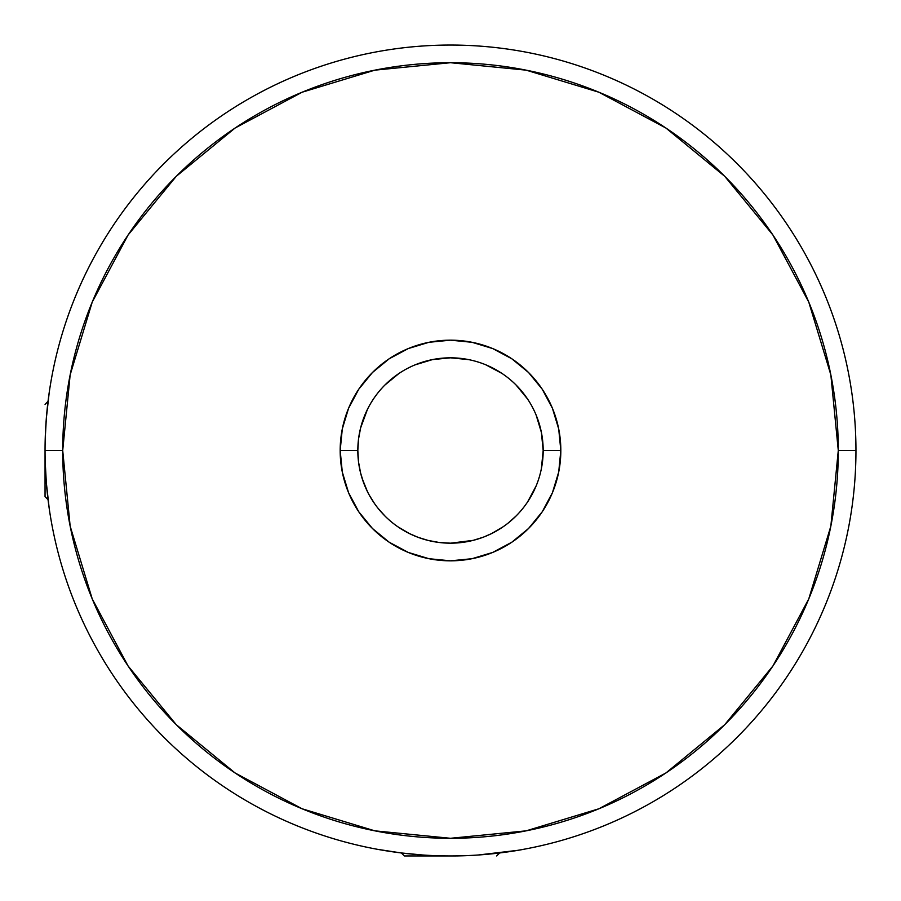 <?xml version="1.0" encoding="UTF-8"?>
<svg xmlns="http://www.w3.org/2000/svg" width="901" height="901" viewBox="0 0 901 901"><rect width="100%" height="100%" fill="white"/><g stroke="black" fill="none" stroke-linecap="round" stroke-linejoin="round"><path stroke-width="1.35" d="M478.307 854.993L517.715 850.341M450.5 855.95L404.346 855.95L450.5 855.95C489.367 856.198 525.001 849.102 523.594 849.305C524.889 849.102 489.648 856.175 450.579 855.95M374.512 503.558L371.753 499.368M358.575 438.764L357.821 450.5L340.173 450.5A110.327 110.327 0 0 1 450.5 340.173A110.327 110.327 0 0 1 560.827 450.5L543.179 450.5A92.679 92.679 0 0 0 450.5 357.821A92.679 92.679 0 0 0 357.821 450.5A92.679 92.679 0 0 1 450.5 357.821A92.679 92.679 0 0 1 543.179 450.5A92.679 92.679 0 0 1 450.5 543.179A92.679 92.679 0 0 1 357.821 450.5L357.821 450.804M358.564 438.81L357.821 450.5L358.553 438.933L360.4 428.82M45.208 439.159L46.334 418.301L49.206 392.577M362.101 478.33L367.417 491.552M360.625 473.104L358.553 462.123L360.625 473.104L363.7 482.959M358.553 438.933L360.614 427.919L363.689 418.053M855.95 450.5L838.29 450.5A387.79 387.79 0 0 1 450.5 838.29A387.79 387.79 0 0 1 62.71 450.5L45.05 450.5A405.45 405.45 0 0 0 450.5 855.95A405.45 405.45 0 0 0 855.95 450.5A405.45 405.45 0 0 1 450.5 855.95A405.45 405.45 0 0 1 45.05 450.5A405.45 405.45 0 0 1 450.5 45.05A405.45 405.45 0 0 1 855.95 450.5A405.45 405.45 0 0 0 450.5 45.05A405.45 405.45 0 0 0 45.05 450.5L62.71 450.5L70.154 526.15L92.229 598.906L128.055 665.952L176.292 724.708L235.048 772.945L302.094 808.771L374.85 830.846L450.5 838.29L526.15 830.846L598.906 808.771L665.952 772.945L724.708 724.708L772.945 665.952L808.771 598.906L830.846 526.15L838.29 450.5L830.846 374.85L808.771 302.094L772.945 235.048L724.708 176.292L665.952 128.055L598.906 92.229L526.15 70.154L450.5 62.71L374.85 70.154L302.094 92.229L235.048 128.055L176.292 176.292L128.055 235.048L92.229 302.094L70.154 374.85L62.71 450.5A387.79 387.79 0 0 1 450.5 62.71A387.79 387.79 0 0 1 838.29 450.5L855.95 450.5M500.044 528.819L496.226 531.106M462.022 542.458L468.171 541.467L462.022 542.458M450.399 543.179L455.985 543.01L450.399 543.179M438.877 542.447L443.754 542.931L438.877 542.447M405.754 531.658L409.448 533.583L405.754 531.658M482.959 537.3L484.501 536.714M473.036 540.397L478.521 538.832M427.84 540.363L432.863 541.478M418.008 537.289L420.103 538.043M358.542 439.012L357.821 450.5L358.542 461.988M45.208 461.785L46.334 482.699L49.206 508.423M404.346 855.95L401.362 852.965L377.406 849.305L401.362 852.965L422.749 855.004M398.861 852.65L383.274 850.341M400.979 528.831L402.51 529.777M439.102 542.47L450.601 543.179L439.024 542.458L427.998 540.397L418.053 537.311L409.505 533.617L418.053 537.311L409.505 533.617L397.803 526.736M484.164 536.838L491.518 533.606M491.552 533.583L503.209 526.725M340.173 450.5L342.29 428.977L348.574 408.277L358.767 389.209L372.485 372.485L389.209 358.767L408.277 348.574L428.977 342.29L450.5 340.173L472.023 342.29L492.723 348.574L511.791 358.767L528.515 372.485L542.233 389.209L552.426 408.277L558.71 428.977L560.827 450.5L558.71 472.023L552.426 492.723L542.233 511.791L528.515 528.515L511.791 542.233L492.723 552.426L472.023 558.71L450.5 560.827L428.977 558.71L408.277 552.426L389.209 542.233L372.485 528.515L358.767 511.791L348.574 492.723L342.29 472.023L340.173 450.5L357.821 450.5A92.679 92.679 0 0 0 450.5 543.179A92.679 92.679 0 0 0 543.179 450.5L560.827 450.5A110.327 110.327 0 0 1 450.5 560.827A110.327 110.327 0 0 1 340.173 450.5M128.055 665.952L176.292 724.708M665.952 772.945L724.708 724.708M772.945 235.048L724.708 176.292M235.048 128.055L176.292 176.292M450.601 543.179L473.149 540.363L462.202 542.436L450.601 543.179M405.777 531.669L402.477 529.754L405.777 531.669M483.015 537.289L473.149 540.363M450.556 543.179L445.162 543.021M462.145 542.436L457.471 542.909M384.975 384.975L399.008 373.442L384.975 384.975M415.023 364.882L432.424 359.612L450.5 357.821L468.576 359.612L450.5 357.821L432.424 359.612M516.025 384.975L527.558 399.008L516.025 384.975M536.118 415.023L541.388 432.424L543.179 450.5L541.388 468.576L543.179 450.5L541.388 432.424M516.025 516.025L508.423 522.85L516.025 516.025M506.542 524.314L504.594 525.745L506.542 524.314M503.546 526.488L501.992 527.558L503.546 526.488M384.975 516.025L378.15 508.423L384.975 516.025M376.686 506.542L375.244 504.583L376.686 506.542M472.023 342.29L450.5 340.173M558.71 472.023L560.827 450.5M536.129 485.954L527.558 501.992M401.643 529.247L399.008 527.558M371.753 401.643L373.442 399.008M485.954 364.871L501.992 373.442M374.737 397.127L376.686 394.458M360.614 427.919L367.417 409.459M358.553 462.123L357.821 450.309M369.354 495.257L374.726 503.862M45.05 450.5L45.05 496.654L45.05 450.5M48.035 499.638L45.05 496.654M48.035 401.362L45.05 404.346M499.638 852.965L496.654 855.95"/></g></svg>
